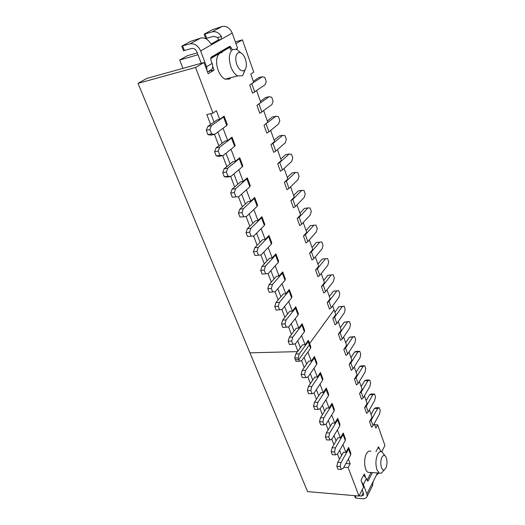 <?xml version="1.0" encoding="UTF-8"?>
<svg xmlns="http://www.w3.org/2000/svg" width="525" height="525" viewBox="0 0 525 525"><rect width="100%" height="100%" fill="white"/><g stroke="black" fill="none" stroke-linecap="round" stroke-linejoin="round"><path stroke-width="0.79" d="M210.604 58.603L229.72 47.329L230.692 50.032M235.961 43.647L242.406 39.847L253.746 72.128L250.786 74.104L253.68 82.3L249.723 85.03L252.63 93.207L265.066 84.774L266.254 81.447L264.863 77.444L262.277 76.748L249.723 85.03M256.666 90.746L260.807 102.473L256.948 105.341L259.796 113.341L271.937 104.541L273.092 101.194L271.733 97.276L269.207 96.685L256.948 105.341M263.747 110.795L267.783 122.22L264.022 125.213L266.812 133.042L268.912 131.854L278.67 123.893L279.792 120.527L278.46 116.694L275.993 116.202L264.022 125.213M270.677 130.41L274.614 141.553L270.946 144.657L273.669 152.322L275.737 151.115L285.259 142.846L286.348 139.46L285.049 135.706L282.64 135.312L273.026 143.456L270.946 144.657M277.463 149.612L281.302 160.479L277.718 163.695L280.389 171.202L282.424 169.969L291.71 161.411L292.773 158.012L291.5 154.33L289.144 154.028L279.766 162.474L277.718 163.695M284.11 168.42L287.851 179.012L284.36 182.339L286.972 189.689L288.973 188.436L298.036 179.596L299.073 176.183L297.819 172.574L295.522 172.364L286.368 181.092L284.36 182.339M290.614 186.834L294.262 197.17L290.857 200.596L293.416 207.795L295.385 206.522L304.231 197.42L305.242 193.988L304.014 190.457L301.77 190.332L292.838 199.336L290.857 200.596M296.986 204.875L300.549 214.955L297.222 218.485L299.736 225.54L301.672 224.247L310.301 214.882L311.286 211.444L310.085 207.979L307.893 207.939L299.171 217.199L297.222 218.485M303.233 222.548L306.712 232.385L303.463 236.007L305.918 242.918L307.827 241.612L316.26 232.011L317.218 228.559L316.037 225.159L313.891 225.199L305.379 234.708L303.463 236.007M309.35 239.873L312.743 249.473L309.573 253.181L311.988 259.96L313.858 258.628L322.094 248.798L323.026 245.339L321.877 242.005L319.771 242.123L311.463 251.862L309.573 253.181M315.354 256.85L318.662 266.221L315.564 270.021L317.927 276.662L319.777 275.317L327.823 265.263L328.729 261.791L327.6 258.53L325.546 258.713L317.422 268.682L315.564 270.021M321.234 273.499L324.463 282.647L321.438 286.525L323.761 293.035L325.579 291.677L333.434 281.413L334.32 277.935L333.211 274.733L331.203 274.988L323.269 285.173L321.438 286.525M327.003 289.82L330.159 298.758L327.2 302.708L329.477 309.094L331.268 307.722L338.947 297.255L339.806 293.77L338.717 290.627L336.755 290.955L329.004 301.343L327.2 302.708M332.653 305.826L334.077 309.848L309.606 343.547L309.382 345.004L298.823 359.572L309.382 345.004L308.142 341.723L299.243 353.909L295.805 353.988L302.544 344.84L305.097 344.761L308.372 340.279L308.142 341.723M301.606 335.547L305.097 344.761M295.207 318.668L298.784 328.112L302.144 323.708L301.895 325.119L292.773 337.089L291.677 341.086L288.218 341.204L289.531 344.584L295.378 343.855L304.408 331.8L301.895 325.119M288.671 301.429L292.346 311.115L295.792 306.797L295.516 308.168L286.164 319.909L285.036 323.905L281.558 324.069L282.903 327.528L288.822 326.826L298.082 314.987L295.516 308.168M282.004 283.828L285.764 293.764L289.301 289.537L288.999 290.857L279.412 302.367L278.257 306.351L274.759 306.567L276.13 310.098L282.128 309.428L291.624 297.826L288.999 290.857M275.185 265.84L279.051 276.038L282.673 271.904L282.345 273.184L272.514 284.438L271.327 288.415L267.809 288.691L269.213 292.294L275.29 291.657L285.022 280.298L282.345 273.184M268.223 247.465L272.186 257.926L275.907 253.89L275.553 255.124L265.46 266.116L264.239 270.086L260.708 270.414L262.139 274.103L268.301 273.492L278.289 262.395L275.553 255.124M261.109 228.69L265.178 239.426L268.99 235.495L268.61 236.677L258.254 247.393L257.001 251.35L253.45 251.738L254.914 255.504L261.161 254.933L254.914 255.504M253.831 209.495L258.011 220.52L261.923 216.694L261.516 217.829L250.891 228.244L249.598 232.188L246.028 232.641L247.524 236.493L253.857 235.955L247.524 236.493M246.396 189.866L250.681 201.187L254.697 197.472L254.257 198.555L243.357 208.668L242.025 212.592L238.442 213.111L239.971 217.048L246.389 216.549L239.971 217.048M238.783 169.792L243.193 181.414L247.314 177.824L246.842 178.854L235.646 188.639L234.281 192.55L230.678 193.128L232.24 197.164L238.75 196.704L232.24 197.164M231 149.251L235.528 161.195L239.761 157.736L239.262 158.701L227.758 168.144L226.354 172.036L222.731 172.686L224.332 176.813L227.955 176.177L230.934 176.4L227.332 177.03L224.332 176.813M223.04 128.238L227.692 140.51L232.037 137.183L231.505 138.088L219.693 147.164L218.236 151.042L214.6 151.764L216.241 155.991L219.877 155.275L222.941 155.617L219.319 156.319L216.241 155.991M211.207 70.337L211.385 70.809L214.088 70.081L208.176 73.717L203.969 62.521L195.562 67.476L212.973 113.124L216.405 110.736L219.667 119.346L224.129 116.15L223.565 116.996L211.424 125.692L209.934 129.544L206.279 130.344L207.959 134.669L211.608 133.882L214.758 134.341L211.116 135.122L207.959 134.669M214.088 70.081L212.651 66.235M222.055 52.474L220.027 53.045C217.245 55.007 216.169 58.918 216.792 64.798C218.059 71.958 220.808 76.755 225.028 79.19L229.53 79.052L230.954 77.654M294.735 357.978L296.028 361.292L299.467 361.233L298.823 359.572L295.385 359.638L298.823 359.572L298.18 357.912L294.735 357.978L295.805 353.988M365.413 476.844L364.337 473.944L361.01 480.309L363.569 487.121L358.988 496.04L307.565 491.603L249.933 352.833L297.55 351.625L249.933 352.833L138.009 83.357L195.562 67.476M299.243 353.909L298.18 357.912M288.218 341.204L289.321 337.214L296.225 328.223L298.784 328.112M281.558 324.069L282.693 320.086L289.767 311.266L292.346 311.115M274.759 306.567L275.92 302.597L283.178 293.947L285.764 293.764M267.809 288.691L269.003 284.721L276.445 276.262L279.051 276.038M260.708 270.414L261.936 266.457L269.574 258.195L272.186 257.926M253.45 251.738L254.717 247.793L262.546 239.741L265.178 239.426M246.028 232.641L247.327 228.71L255.367 220.874L258.011 220.52M238.442 213.111L239.774 209.193L248.03 201.587L250.681 201.187M230.678 193.128L232.05 189.23L240.522 181.867L243.193 181.414M222.731 172.686L224.149 168.801L232.844 161.7L235.528 161.195M214.6 151.764L216.057 147.899L224.995 141.067L227.692 140.51M206.279 130.344L207.782 126.499L216.956 119.956L219.667 119.346M300.405 347.747L297.721 340.732M294.026 331.078L291.224 323.754M287.523 314.068L284.589 306.416M280.875 296.697L277.817 288.704M274.083 278.952L270.893 270.611M267.146 260.82L263.819 252.125M260.059 242.294L256.587 233.218M252.814 223.361L249.191 213.892M245.405 204.002L241.631 194.125M237.832 184.203L233.894 173.906M230.088 163.958L225.98 153.215M222.16 143.233L217.875 132.044M214.049 122.03L210.827 113.623M302.275 324.043L304.658 330.382L304.408 331.8M292.989 344.479L291.677 341.086M292.773 337.089L289.321 337.214M295.91 307.118L298.351 313.609L298.082 314.987M286.374 327.37L285.036 323.905M286.164 319.909L282.693 320.086M289.419 289.839L291.913 296.487L291.624 297.826M279.622 309.888L278.257 306.351M279.412 302.367L275.92 302.597M282.785 272.193L285.344 278.998L285.022 280.298M272.724 292.031L271.327 288.415M272.514 284.438L269.003 284.721M276.006 254.166L278.631 261.142L278.289 262.395M265.67 273.781L264.239 270.086M265.46 266.116L261.936 266.457M269.089 235.751L271.773 242.898L271.405 244.105L261.161 254.933M258.464 255.13L257.001 251.35M258.254 247.393L254.717 247.793M262.014 216.937L264.764 224.26L264.37 225.415L253.857 235.955M251.088 236.053L249.598 232.188M250.891 228.244L247.327 228.71M254.782 197.702L257.604 205.209L257.178 206.318L246.389 216.549M243.554 216.549L242.025 212.592M243.357 208.668L239.774 209.193M247.393 178.041L250.287 185.738L249.828 186.788L238.75 196.704M235.843 196.593L234.281 192.55M235.646 188.639L232.05 189.23M239.833 157.927L242.799 165.828L242.314 166.819L230.934 176.4M227.955 176.177L226.354 172.036M227.758 168.144L224.149 168.801M232.102 137.36L235.148 145.458L234.629 146.39L222.941 155.617M219.877 155.275L218.236 151.042M219.693 147.164L216.057 147.899M224.188 116.314L227.312 124.622L226.761 125.495L214.758 134.341M211.608 133.882L209.934 129.544M211.424 125.692L207.782 126.499M212.973 113.124L206.817 114.555L210.637 124.464M214.463 134.407L218.84 145.773M222.646 155.669L226.852 166.596M230.646 176.446L234.688 186.939M238.462 196.75L242.34 206.824M246.1 216.595L249.828 226.268M253.568 235.994L257.152 245.287M260.873 254.966L264.311 263.891M268.019 273.525L271.32 282.096M275.015 291.697L278.178 299.906M281.859 309.474L284.891 317.349M288.56 326.885L291.46 334.425M295.122 343.921L297.898 351.146M203.969 62.521L146.829 78.415L138.009 83.357M201.239 63.276L196.973 51.975C195.713 49.278 193.928 48.116 191.632 48.484L183.507 50.715M211.135 44.002L217.783 40.261L221.353 39.211L212.336 44.303L211.595 44.303L210.131 42.774C207.454 38.876 204.297 37.314 200.655 38.095L190.588 41.396L182.149 45.938L189.899 43.923C194.512 43.168 198.089 45.504 200.622 50.925L206.568 66.767L207.053 70.724M222.055 26.506L212.264 29.748L204.159 34.197L212.133 31.881L222.055 26.506C226.511 25.738 229.898 27.93 232.207 33.082L221.353 39.211L221.438 36.442L217.619 37.577C218.459 38.752 218.512 39.644 217.783 40.261M212.133 31.881C215.729 31.1 218.833 32.622 221.438 36.442M209.002 71.065L209.186 71.538L211.982 69.248C212.828 67.528 212.868 65.592 212.113 63.433L210.873 60.086L211.201 57.172L229.523 46.403L230.199 46.39L231.374 47.933L231.998 49.665M236.014 49.081L237.562 48.149L232.207 33.082M210.794 57.658L227.069 48.083L229.72 47.329M201.187 63.131L200.163 63.578M182.943 68.368L179.694 60.008L198.023 54.758M217.619 37.577L213.747 36.291L205.767 38.528M242.406 39.847L235.338 41.882M197.308 52.848L187.359 55.716L179.694 60.008M253.339 81.323L258.668 77.661L262.277 76.748M260.42 101.364L265.617 97.532L269.207 96.685M267.35 120.986L272.416 116.983L275.993 116.202M274.135 140.195L279.083 136.028L282.64 135.312M280.783 159.003L285.607 154.685L289.144 154.028M287.287 177.424L291.998 172.961L295.522 172.364M293.665 195.477L298.266 190.87L301.77 190.332M299.913 213.163L304.402 208.425L307.893 207.939M306.042 230.495L310.419 225.632L313.891 225.199M312.04 247.485L316.326 242.504L319.771 242.123M317.927 264.147L322.114 259.048L325.546 258.713M323.702 280.481L327.79 275.277L331.203 274.988M327.79 275.277L333.211 274.733M329.365 296.507L333.355 291.198L336.755 290.955M333.355 291.198L338.717 290.627M245.214 69.517L242.944 75.121L242.143 75.797L237.694 75.908C234.905 74.438 232.634 71.42 230.895 66.852C228.375 58.485 228.979 52.69 232.706 49.462L236.926 49.422L240.824 52.867M237.969 52.881C235.515 55.04 235.115 58.905 236.782 64.477C238.98 69.668 241.467 71.676 244.243 70.501L244.781 70.055C246.684 67.574 246.888 63.906 245.385 59.036L244.387 56.759C242.301 53.169 240.161 51.877 237.969 52.881M367.087 480.277L371.07 472.52M358.988 496.04L348.127 467.552L350.201 463.778L345.896 463.509M348.39 459.008L350.201 463.778M342.937 444.616L345.883 452.386L348.659 447.451L348.567 449.118L341.033 462.512L340.154 466.522L336.833 466.312L337.956 469.186L341.263 469.409L343.252 468.274L350.713 454.821L348.567 449.118M337.378 429.942L340.39 437.896L343.238 433.02L343.12 434.661L335.416 447.904L334.51 451.92L331.177 451.743L332.312 454.676L335.646 454.867L337.673 453.784L345.312 440.475L343.12 434.661M331.708 414.98L334.799 423.13L337.706 418.313L337.575 419.921L329.687 433.013L328.755 437.03L325.402 436.885L326.563 439.884L329.917 440.029L331.99 439.005L339.806 425.854L337.575 419.921M325.927 399.722L329.09 408.076L332.069 403.312L331.918 404.893L323.84 417.828L322.882 421.837L319.515 421.739L320.703 424.791L324.069 424.902L326.189 423.938L334.195 410.937L331.918 404.893M320.027 384.162L323.269 392.713L326.32 388.021L326.156 389.57L317.874 402.327L316.897 406.343L313.504 406.278L314.718 409.395L318.104 409.467L320.276 408.562L328.473 395.738L326.156 389.57M314.009 368.288L317.33 377.048L320.46 372.422L320.27 373.938L311.791 386.518L310.787 390.528L307.381 390.508L308.615 393.691L312.014 393.717L314.239 392.877L322.639 380.231L320.27 373.938M307.873 352.085L311.272 361.069L314.475 356.514L314.272 357.998L305.583 370.381L304.546 374.384L301.12 374.41L302.387 377.659L305.806 377.639L308.083 376.871L316.687 364.409L314.272 357.998M309.737 343.895L310.833 346.815L310.61 348.272L309.382 345.004L309.606 343.553L334.077 309.848L335.738 314.554L332.85 318.583L335.081 324.844L336.847 323.459L344.348 312.802L345.194 309.317L344.124 306.226L342.202 306.62L334.628 317.198L332.85 318.583M338.205 321.53L341.217 330.054L338.395 334.149L340.581 340.298L342.32 338.901L349.657 328.066L350.477 324.568L349.427 321.536L347.543 321.996L340.141 332.758L338.395 334.149M343.645 336.938L346.592 345.266L343.829 349.427L345.975 355.458L347.694 354.053L354.861 343.042L355.661 339.537L354.631 336.564L352.793 337.083L345.555 348.023L343.829 349.427M348.987 352.058L351.862 360.196L349.171 364.422L351.277 370.342L352.964 368.917L359.973 357.742L360.754 354.237L359.743 351.323L357.938 351.894L350.864 363.005L349.171 364.422M354.231 366.896L357.039 374.85L354.408 379.135L356.475 384.943L358.142 383.512L364.993 372.179L365.754 368.675L364.763 365.807L362.998 366.437L356.081 377.711L354.408 379.135M359.376 381.465L362.125 389.235L359.546 393.579L361.574 399.282L363.221 397.845L369.922 386.361L370.67 382.85L369.692 380.034L367.966 380.717L361.2 392.142L359.546 393.579M364.429 395.765L367.113 403.364L364.593 407.761L366.588 413.365L368.209 411.915L374.765 400.286L375.493 396.775L374.535 394.012L372.842 394.748L366.22 406.317L364.593 407.761M369.397 409.808L372.015 417.237L369.554 421.687L371.51 427.192L373.104 425.729L379.523 413.969L380.231 410.458L379.293 407.741L377.633 408.529L371.155 420.236L369.554 421.687M374.266 423.603L375.874 428.164L377.672 424.83L384.937 445.502L381.721 451.776M380.96 451.585L378.492 446.801L375.972 451.631M370.88 451.369C369.292 450.502 367.822 451.264 366.476 453.646C363.773 458.351 364.153 468.713 367.152 471.653L367.913 472.303L370.125 472.454M374.666 424.738L377.672 424.83M376.3 475.302L378.82 473.071M377.488 472.953L373.19 481.484L372.251 486.143M355.189 497.444L356.219 498.166L362.539 498.724C364.993 498.868 366.509 498.094 367.1 496.401L366.909 493.933L363.359 484.463L361.699 482.147M362.224 489.74L363.799 494.904L361.528 496.059L359.087 495.849M363.622 475.309L366.43 478.511L367.546 481.071L368.32 480.651L372.428 472.612M378 447.74L379.129 448.593M343.809 467.27L348.127 467.552M339.491 459.185L337.457 453.895M333.9 444.649L331.767 439.117M328.191 429.831L325.966 424.042M322.376 414.717L320.04 408.66M316.437 399.302L314.002 392.969M310.387 383.572L307.84 376.957M304.205 367.526L301.547 360.609M341.611 455.451L339.655 450.332M336.066 440.954L334.018 435.599M330.415 426.182L328.269 420.564M324.647 411.108L322.402 405.241M318.767 395.745L316.418 389.596M312.769 380.067L310.314 373.642M306.652 364.068L304.08 357.354M336.833 466.312L337.726 462.308L343.422 452.255L345.883 452.386M331.177 451.743L332.089 447.74L337.923 437.798L340.39 437.896M325.402 436.885L326.34 432.882L332.312 423.052L334.799 423.13M319.515 421.739L320.473 417.736L326.589 408.023L329.09 408.076M313.504 406.278L314.495 402.275L320.762 392.7L323.269 392.713M307.381 390.508L308.392 386.505L314.81 377.062L317.33 377.048M301.12 374.41L302.164 370.414L308.739 361.115L311.272 361.069M348.817 447.864L350.805 453.154L350.713 454.821M341.263 469.409L340.154 466.522M341.033 462.512L337.726 462.308M343.389 433.427L345.424 438.834L345.312 440.475M335.646 454.867L334.51 451.92M335.416 447.904L332.089 447.74M337.857 418.707L339.938 424.233L339.806 425.854M329.917 440.029L328.755 437.03M329.687 433.013L326.34 432.882M332.213 403.699L334.34 409.356L334.195 410.937M324.069 424.902L322.882 421.837M323.84 417.828L320.473 417.736M326.465 388.395L328.637 394.177L328.473 395.738M318.104 409.467L316.897 406.343M317.874 402.327L314.495 402.275M320.598 372.789L322.822 378.702L322.639 380.231M312.014 393.717L310.787 390.528M311.791 386.518L308.392 386.505M314.613 356.869L316.89 362.919L316.687 364.409M305.806 377.639L304.546 374.384M305.583 370.381L302.164 370.414M299.467 361.233L301.796 360.537L310.61 348.272M334.917 312.231L338.822 306.823L342.202 306.62M338.822 306.823L344.124 306.226M340.371 327.659L344.183 322.153L347.543 321.996M344.183 322.153L349.427 321.536M345.719 342.799L349.447 337.201L352.793 337.083M349.447 337.201L354.631 336.564M350.969 357.656L354.611 351.973L357.938 351.894M354.611 351.973L356.429 351.402L359.743 351.323M356.121 372.245L359.691 366.483L362.998 366.437M359.691 366.483L361.462 365.853L364.763 365.807M361.18 386.571L364.672 380.723L367.966 380.717M364.672 380.723L366.411 380.041L369.692 380.034M366.155 400.634L369.567 394.721L372.842 394.748M369.567 394.721L371.267 393.986L374.535 394.012M371.031 414.455L374.371 408.463L377.633 408.529M374.371 408.463L376.044 407.682L379.293 407.741M383.506 470.774L381.314 473.222L379.168 473.064L376.957 469.79C375.375 464.323 375.624 459.145 377.711 454.25C379.037 451.841 380.474 451.073 382.036 451.946L384.95 455.713M381.944 457.183C380.572 460.451 380.408 463.903 381.452 467.545C382.22 469.527 383.178 470.295 384.333 469.849L385.842 468.129C387.181 464.868 387.338 461.449 386.315 457.872L386.026 457.163C384.72 454.808 383.362 454.814 381.944 457.183M271.405 244.105L268.61 236.677M264.37 225.415L261.516 217.829M257.178 206.318L254.257 198.555M249.828 186.788L246.842 178.854M242.314 166.819L239.262 158.701M234.629 146.39L231.505 138.088M226.761 125.495L223.565 116.996M182.707 46.062L184.446 50.59M189.899 43.923L200.655 38.095M212.028 44.395L200.622 50.925M206.568 66.767L212.113 63.433M230.075 48.307L231.374 47.933M205.091 34.013L206.712 38.391M251.908 83.908L254.802 92.072M259.101 104.186L261.936 112.179M266.136 124.031L268.912 131.854M273.026 143.456L275.737 151.115M279.766 162.474L282.424 169.969M286.368 181.092L288.973 188.436M292.838 199.336L295.385 206.522M299.171 217.199L301.672 224.247M305.379 234.708L307.827 241.612M311.463 251.862L313.858 258.628M317.422 268.682L319.777 275.317M323.269 285.173L325.579 291.677M329.004 301.343L331.268 307.722M355.281 495.718L356.219 498.166M366.909 493.933L373.19 481.484M366.43 478.511L363.359 484.463M380.691 450.837L380.264 451.664M368.32 480.651L367.192 480.565M363.3 492.588L361.528 496.059M334.628 317.198L336.847 323.459M340.141 332.758L342.32 338.901M345.555 348.023L347.694 354.053M350.864 363.005L352.964 368.917M356.081 377.711L358.142 383.512M361.2 392.142L363.221 397.845M366.22 406.317L368.209 411.915M371.155 420.236L373.104 425.729M309.606 343.553L308.503 340.62M181.788 46.239L183.527 50.761M230.199 46.39L228.92 46.758M207.519 71.971L211.982 69.248M205.78 38.568L204.159 34.197M225.028 79.19L237.694 75.908M244.781 70.055L242.944 75.121M354.5 495.652L355.267 497.654M372.743 485.166L367.1 496.401M367.913 472.303L379.168 473.064M384.333 469.849L381.314 473.222"/></g></svg>
